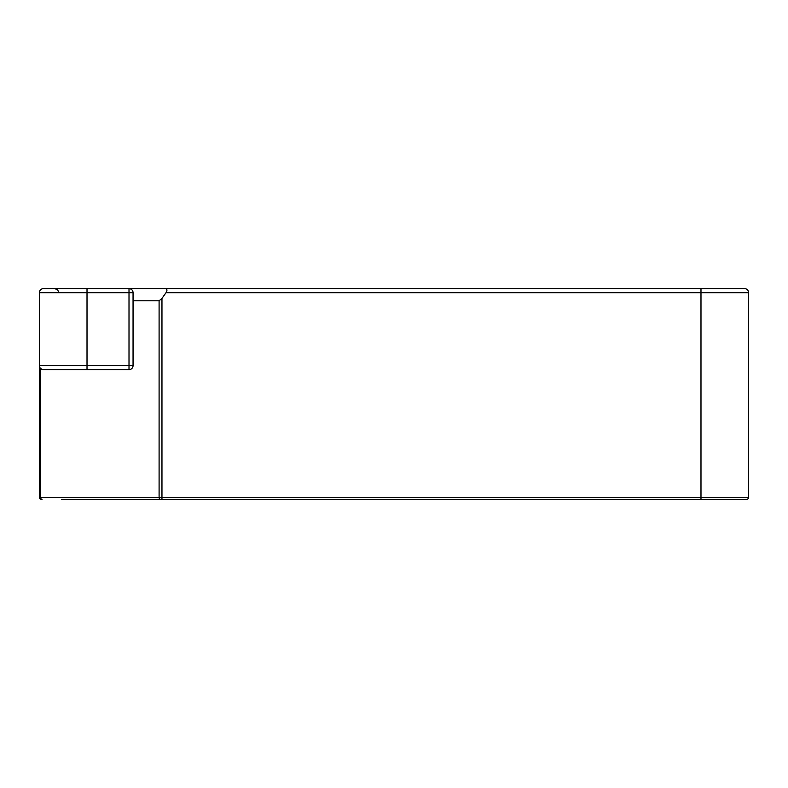 <?xml version="1.0" encoding="UTF-8"?>
<svg xmlns="http://www.w3.org/2000/svg" width="788" height="788" viewBox="0 0 788 788"><rect width="100%" height="100%" fill="white"/><g stroke="black" fill="none" stroke-linecap="round" stroke-linejoin="round"><path stroke-width="1.18" d="M39.961 367.681L39.4 365.632L39.4 292.683A4.048 4.048 0 0 1 43.448 288.635L152.872 288.635M245.876 288.635L241.414 288.635M227.555 288.635L223.516 288.635M687.451 499.365L700.985 499.365L700.985 497.336L748.6 497.336L748.6 292.683A4.048 4.048 0 0 0 744.552 288.635L129.005 288.635L129.005 292.683L39.4 292.683A4.048 4.048 0 0 1 43.448 288.635M167.125 288.635L156.438 288.635M84.336 288.635L61.691 288.635M65.246 499.365L745.212 499.365M132.611 499.365L152.872 499.365M61.691 499.365L112.714 499.365M720.232 499.365L726.309 499.365M156.438 499.365L161.964 499.365L161.964 497.336L700.985 497.336L700.985 292.683L166.012 292.683C167.558 290.102 167.164 288.743 164.83 288.635M394 499.365L569.241 499.365M581.396 499.365L675.286 499.365M41.429 499.365A2.029 2.029 62.7 0 1 39.4 497.336L39.4 365.632L129.005 365.632L129.005 369.68L69.039 369.68M748.6 497.336A2.029 2.029 -90 0 1 746.571 499.365A2.029 2.029 -90 0 0 748.6 497.336M43.133 369.671L42.562 369.582M42.404 369.542L40.415 368.321M160.525 499.365A2.029 1.428 -90 0 1 159.097 497.336L159.097 300.789L133.054 300.789M43.448 369.68A4.048 4.048 0 0 1 39.4 365.632A4.048 4.048 0 0 0 43.448 369.68L87.015 369.68L87.015 288.635M166.012 292.683L161.964 298.416L161.964 497.336L40.592 497.336A2.029 1.428 90 0 0 42.02 499.365M159.097 300.789L161.964 298.416M129.005 369.68L129.005 369.68A4.048 4.048 0 0 0 133.054 365.632L129.005 365.632L129.005 292.683L133.054 292.683A4.048 4.048 0 0 0 129.005 288.635M39.4 497.336L40.592 497.336L40.592 368.498M748.6 292.683L700.985 292.683L700.985 288.635M45.911 288.635L46.699 288.635M58.844 292.486L57.613 289.767L54.796 288.635M133.054 292.683L133.054 365.632"/></g></svg>
